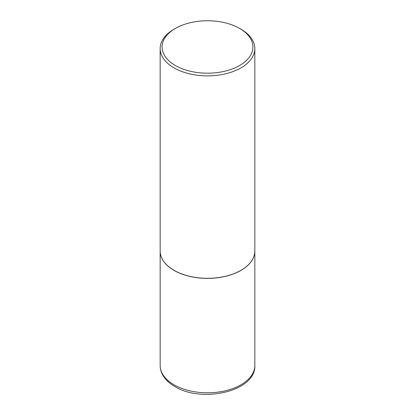 <?xml version="1.0" encoding="UTF-8"?>
<svg xmlns="http://www.w3.org/2000/svg" width="415" height="415" viewBox="0 0 415 415"><rect width="100%" height="100%" fill="white"/><g stroke="black" fill="none" stroke-linecap="round" stroke-linejoin="round"><path stroke-width="0.62" d="M160.159 251.013A47.341 27.333 0 0 0 160.159 251.054A47.341 27.333 0 0 0 174.025 270.383A47.341 27.333 0 0 0 225.615 276.307A47.341 27.333 0 0 0 254.841 251.054A47.341 27.333 0 0 0 254.841 251.013M174.056 270.321A47.248 27.276 0 0 0 174.093 270.341A47.248 27.276 0 0 0 240.907 270.341L240.975 270.305A47.341 27.333 0 0 0 240.975 270.3A47.341 27.333 0 0 0 254.841 250.976L254.841 48.545A47.341 27.333 0 0 0 240.975 29.216L239.616 28.433A45.417 26.223 0 0 0 175.384 28.433L175.384 28.433A45.417 26.223 0 0 0 175.384 65.513A45.417 26.223 0 0 0 239.616 65.513A45.417 26.223 0 0 0 239.616 28.433M174.025 29.216L175.384 28.433L174.025 29.216A47.341 27.333 0 0 0 160.159 48.545L160.159 250.976A47.341 27.333 0 0 0 174.025 270.3A47.341 27.333 0 0 0 240.975 270.305L240.907 270.341M160.159 48.545A47.341 27.333 0 0 0 189.385 73.792A47.341 27.333 0 0 0 240.975 67.868A47.341 27.333 0 0 0 254.841 48.545M254.841 365.465C256.029 391.418 201.835 403.437 174.808 386.526C169.32 383.372 165.284 379.512 162.696 374.952C161.02 371.928 160.174 368.764 160.159 365.465A47.341 27.333 0 0 0 174.025 384.793A47.341 27.333 0 0 0 225.615 390.717A47.341 27.333 0 0 0 254.841 365.465L254.841 251.054M160.159 365.465L160.159 251.054"/></g></svg>
